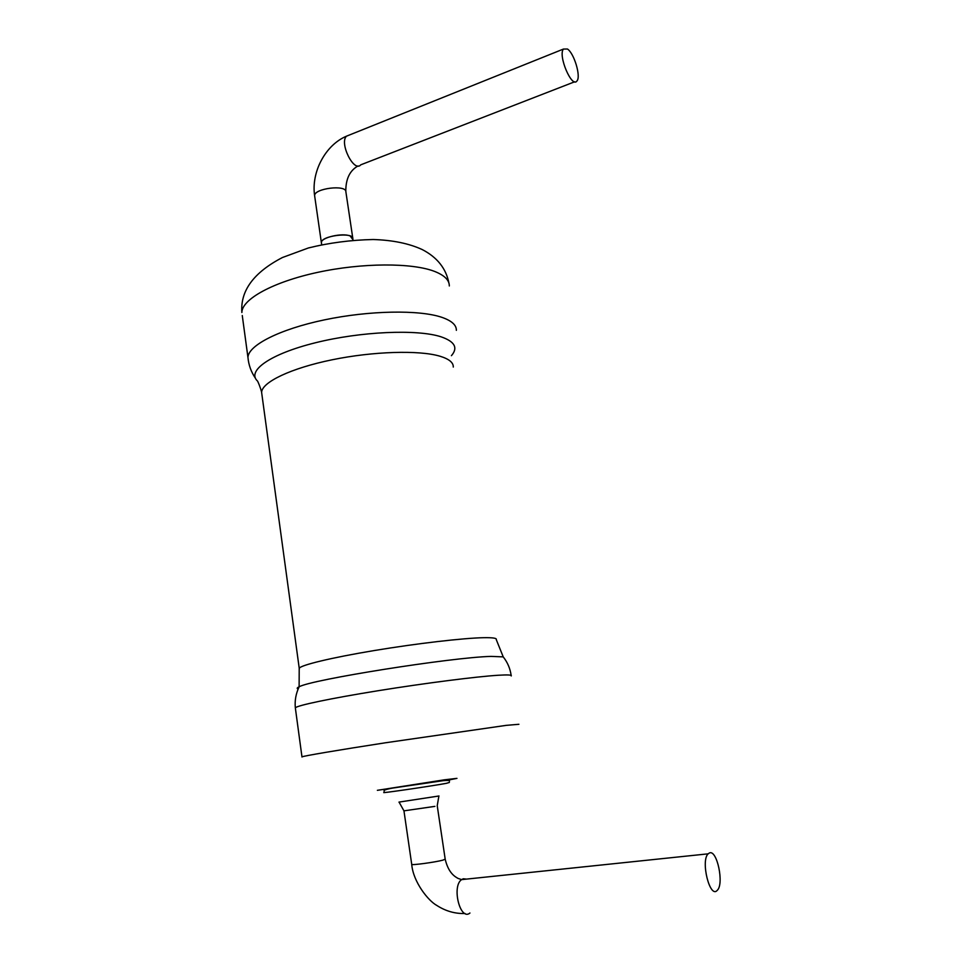 <?xml version="1.0" encoding="UTF-8"?>
<svg xmlns="http://www.w3.org/2000/svg" width="962" height="962" viewBox="0 0 962 962"><rect width="100%" height="100%" fill="white"/><g stroke="black" fill="none" stroke-linecap="round" stroke-linejoin="round"><path stroke-width="1.44" d="M352.862 238.672C353.703 231.626 320.623 235.75 321.428 242.604L321.536 243.23L321.428 242.604C320.659 237.59 342.472 232.539 350.18 235.991L353.27 240.115M434.908 806.372L403.956 810.846L434.908 806.372M709.415 852.969L708.152 853.835C700.396 860.774 709.968 899.145 717.255 890.343C724.338 884.066 717.015 849.218 709.415 852.969M567.472 49.014L563.431 49.062C557.78 55.531 572.101 88.889 577.008 80.892C581.072 76.479 574.182 53.379 567.472 49.014M242.268 315.512L247.955 357.491C248.112 345.406 279.437 329.281 324.386 319.877C369.276 310.413 419.516 309.632 441.955 317.364C451.707 320.767 456.505 325.084 456.361 330.339M448.917 283.081C446.067 268.494 437.217 257.347 422.354 249.627C409.199 243.518 392.833 240.139 373.232 239.514C350.95 239.983 329.341 242.797 308.417 247.955L282.443 257.515C253.74 272.426 240.223 290.764 241.871 312.518C241.859 299.242 272.859 282.022 317.532 272.39C362.145 262.71 412.229 262.626 434.74 271.476C444.516 275.36 449.374 280.183 449.314 285.954M261.929 394.673L261.616 392.376C261.856 392.761 260.329 386.952 257.624 381.156C246.32 371.007 270.045 353.968 315.5 342.737C360.798 331.433 417.231 329.028 440.969 336.784C454.761 341.498 458.249 347.799 451.431 355.675M299.326 669.023L261.616 392.376C261.904 382.167 290.825 368.242 332.046 359.8C373.196 351.322 419.264 350 439.971 356.217C449.038 358.97 453.475 362.578 453.282 367.063M298.148 688.984C296.609 688.551 296.933 687.83 299.122 686.82L299.206 668.325C300.493 665.163 331.277 657.695 374.062 650.577C416.786 643.458 463.732 638.01 484.018 637.686C492.893 637.553 496.981 638.191 496.272 639.598L503.222 656.878C507.539 662.349 510.185 668.542 511.159 675.444M295.406 708.321L295.334 707.84C294.637 700.625 295.899 693.626 299.122 686.82C310.425 679.749 451.503 657.311 491.125 656.397L503.222 656.878M301.984 756.998L295.334 707.84C296.873 705.483 330.772 698.352 377.91 690.752C424.976 683.164 476.443 676.587 498.28 675.252C507.768 674.675 512.085 674.903 511.219 675.949M301.972 756.853C303.703 755.928 337.975 750.107 385.413 742.784L506.168 725.372L518.903 724.29M451.647 779.424L456.962 778.366L444.516 779.797L377.369 790.319L451.647 779.424M384.788 792.291C375.541 794.263 429.377 786.447 446.332 783.345L449.374 782.443M398.965 802.104L438.997 795.983M437.241 805.783L445.19 859.162L442.893 860.136C435.497 862.192 411.832 865.415 411.724 864.393L411.712 864.285M466.546 879.1L463.251 878.775L461.616 879.617C451.455 886.291 460.197 921.356 469.949 913.022M314.718 196.356L314.634 195.779C313.744 188.348 346.657 184.319 345.899 191.943L352.777 238.143M349.374 135.029L346.512 136.171C339.045 143.037 354.088 173.016 360.786 164.815L574.723 81.77M247.955 357.491C248.665 365.103 251.166 372.029 255.459 378.27M563.431 49.062L346.512 136.171C325.384 144.961 311.027 172.21 314.634 195.779L321.657 244.685M449.422 781.216C450.817 779.942 444.264 780.254 429.737 782.178L396.416 787.325C385.305 789.369 383.898 790.055 384.03 791.185M438.84 796.308L437.229 805.735M399.158 802.284L403.956 810.846L411.724 864.393C413.167 882.022 428.403 900.985 436.88 905.482C445.671 911.146 455.062 913.828 465.067 913.503M445.202 859.27C448.605 873.7 455.579 876.911 457.996 878.39L461.616 879.617L708.152 853.835M358.044 165.945C349.819 170.502 345.731 178.968 345.803 191.33"/></g></svg>
